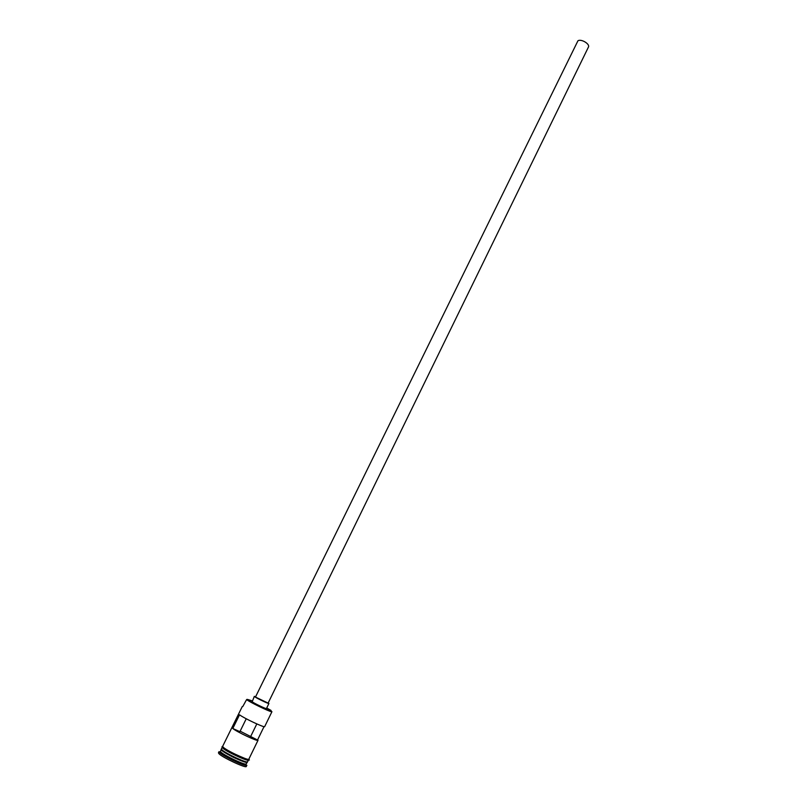 <?xml version="1.0" encoding="UTF-8"?>
<svg xmlns="http://www.w3.org/2000/svg" width="807" height="807" viewBox="0 0 807 807"><rect width="100%" height="100%" fill="white"/><g stroke="black" fill="none" stroke-linecap="round" stroke-linejoin="round"><path stroke-width="1.21" d="M256.808 723.929L250.654 736.529L258.028 740.271C258.149 741.875 237.016 732.03 232.789 728.499L239.538 714.81C243.825 718.18 264.878 728.055 264.676 726.613L271.939 711.683L271.313 711.673C268.156 711.098 249.595 702.05 246.589 699.608L247.063 699.417C250.009 701.797 268.085 710.614 271.172 711.179L271.051 710.442L266.724 707.981M250.654 736.529L240.153 731.172M577.943 40.784C581.191 38.605 590.26 44.103 588.414 47.119L268.106 703.099L255.456 697.066L577.943 40.784M255.244 696.542L254.679 696.703C256.707 698.287 269.074 704.178 268.913 703.492L268.196 702.887M254.336 696.35L252.188 701.777C254.205 703.391 266.582 709.272 266.441 708.556L268.913 703.492M247.275 761.949L247.325 762.262C247.305 764.209 224.871 753.748 221.622 750.268L221.128 749.431L220.472 751.68L219.242 752.174L219.03 751.61L218.435 752.82L218.949 753.718C222.369 757.47 246.256 768.587 246.296 766.468L246.881 765.258L246.317 765.439C243.139 765.742 222.55 755.796 219.544 752.507L219.242 752.174M248.415 760.023L247.578 761.747C247.557 763.684 225.133 753.224 221.875 749.743L221.38 748.916L222.228 747.191M224.396 749.31L229.249 751.156M247.325 762.262L245.943 764.158C242.957 764.421 223.61 755.08 220.765 751.993L220.472 751.68M257.685 739.686L264.02 726.653M246.589 699.608L242.776 706.549M258.028 740.271L248.838 759.155C248.838 761.062 226.424 750.601 223.146 747.161L222.651 746.334L242.251 706.579M247.245 761.899L247.245 762.01C246.468 762.706 243.2 761.747 237.429 759.135C232.093 756.946 226.868 753.99 221.723 750.278L221.38 749.34L221.864 750.167C225.072 753.607 247.224 763.926 247.245 762.01L247.305 761.899C246.629 763.462 225.072 753.345 221.945 749.985L221.441 749.239M232.789 728.499L239.901 731.687L246.236 718.775M246.992 699.356L247.699 699.538M252.137 700.829L247.729 699.487M225.072 749.774L231.397 752.326M222.732 746.172L223.075 747.121C226.596 750.813 250.574 761.818 248.909 759.004M248.102 759.337C252.964 763.826 226.656 752.124 222.641 747.988M224.467 749.36L229.339 751.206M245.943 764.158L246.317 765.439M222.762 746.798C221.653 746.324 221.663 746.425 222.803 747.1C227.322 751.721 255.052 762.847 248.405 759.357"/></g></svg>
